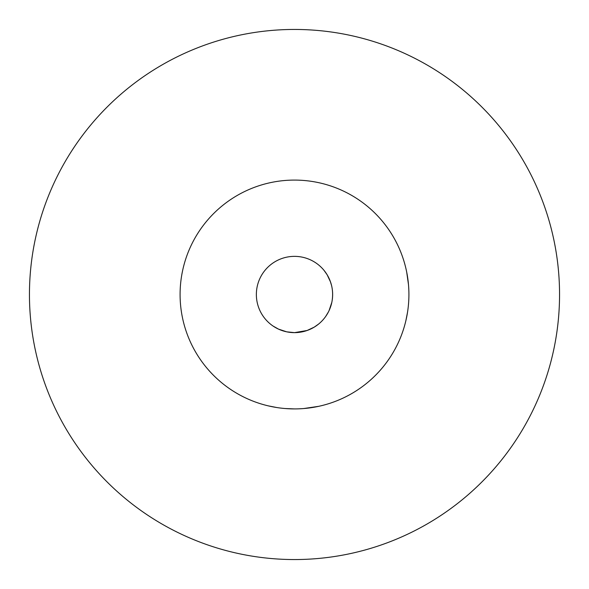 <?xml version="1.0" encoding="UTF-8"?>
<svg xmlns="http://www.w3.org/2000/svg" width="589" height="589" viewBox="0 0 589 589"><rect width="100%" height="100%" fill="white"/><g stroke="black" fill="none" stroke-linecap="round" stroke-linejoin="round"><path stroke-width="0.88" d="M328.434 311.905L325.688 316.448M270.439 324.083L270.977 324.517M278.538 329.133L273.105 326.063M314.224 327.138L318.612 324.046L314.202 327.153L307.09 330.495L294.5 332.638A38.138 38.138 0 0 1 256.362 294.5A38.138 38.138 0 0 1 294.5 256.362A38.138 38.138 0 0 1 332.638 294.5A38.138 38.138 0 0 1 294.5 332.638L286.703 331.835L278.56 329.133M303.453 331.57L307.642 330.304M324.083 318.561L324.517 318.023M327.138 274.776L324.046 270.388L327.153 274.798L330.495 281.91C332.77 288.374 333.212 295.17 331.835 302.297L329.133 310.44M331.57 285.547L330.304 281.358M325.496 316.72L326.063 315.903M408.346 305.831L408.538 303.74M406.719 272.228L408.494 284.715M405.836 320.836L406.101 319.702M408.575 285.702L408.788 289.214M407.536 312.185L405.895 320.578M285.26 408.538L294.5 408.913A114.413 114.413 0 0 1 180.087 294.5A114.413 114.413 0 0 1 294.5 180.087A114.413 114.413 0 0 1 408.913 294.5A114.413 114.413 0 0 1 294.5 408.913M303.74 408.538L318.612 406.344M316.735 406.727L304.285 408.494M268.164 405.836L269.298 406.101M303.298 408.575L299.786 408.788M276.815 407.536L268.422 405.895M294.5 29.45A265.05 265.05 0 0 1 559.55 294.5A265.05 265.05 0 0 1 294.5 559.55A265.05 265.05 0 0 1 29.45 294.5A265.05 265.05 0 0 1 294.5 29.45"/></g></svg>
